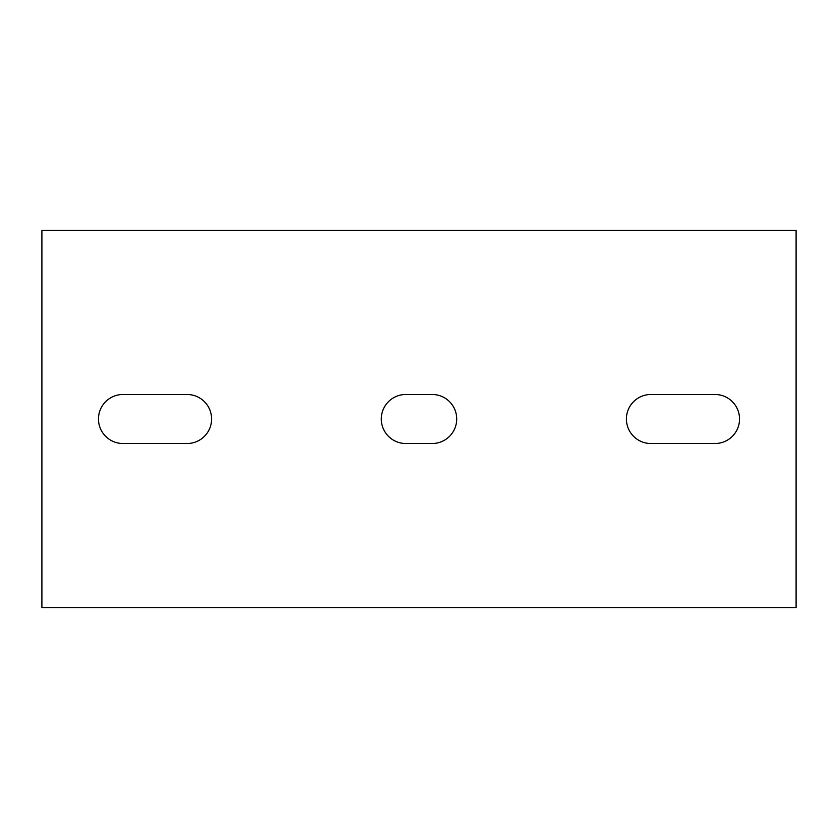 <?xml version="1.0" encoding="UTF-8"?>
<svg xmlns="http://www.w3.org/2000/svg" width="838" height="838" viewBox="0 0 838 838"><rect width="100%" height="100%" fill="white"/><g stroke="black" fill="none" stroke-linecap="round" stroke-linejoin="round"><path stroke-width="1.26" d="M796.1 607.55L41.9 607.55L41.9 230.45L796.1 230.45L796.1 607.55M650.917 443.512A24.512 24.512 0 0 1 626.405 419A24.512 24.512 0 0 1 650.917 394.489L715.024 394.489A24.512 24.512 0 0 1 739.535 419A24.512 24.512 0 0 1 715.024 443.512L650.917 443.512M405.802 443.512A24.512 24.512 0 0 1 381.29 419A24.512 24.512 0 0 1 405.802 394.489L432.199 394.489A24.512 24.512 0 0 1 456.71 419A24.512 24.512 0 0 1 432.199 443.512L405.802 443.512M122.977 443.512A24.512 24.512 0 0 1 98.465 419A24.512 24.512 0 0 1 122.977 394.489L187.084 394.489A24.512 24.512 0 0 1 211.595 419A24.512 24.512 0 0 1 187.084 443.512L122.977 443.512"/></g></svg>
